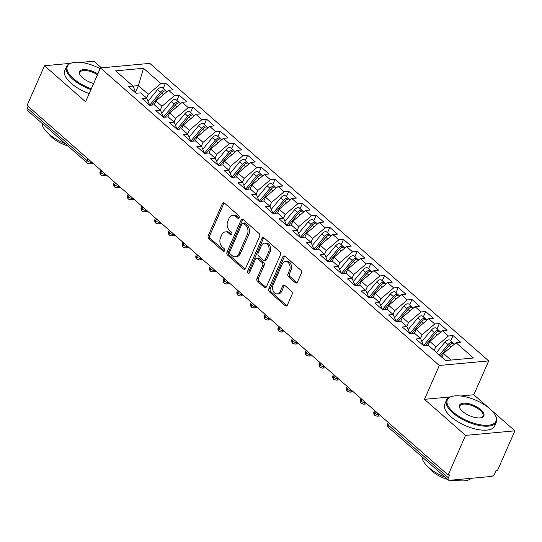 <?xml version="1.0" encoding="UTF-8"?>
<svg xmlns="http://www.w3.org/2000/svg" width="542" height="542" viewBox="0 0 542 542"><rect width="100%" height="100%" fill="white"/><g stroke="black" fill="none" stroke-linecap="round" stroke-linejoin="round"><path stroke-width="0.81" d="M239.103 217.701A1.497 1.084 -95.3 0 0 238.71 215.628L224.429 203.094A2.141 1.551 -95.3 0 0 223.453 202.742A2.141 1.551 -95.3 0 0 222.308 203.69L208.263 235.682A2.141 1.551 -95.3 0 0 208.826 238.643L223.108 251.176A1.497 1.084 -95.3 0 0 223.785 251.427A1.497 1.084 -95.3 0 0 224.591 250.763A1.497 1.084 -95.3 0 0 224.198 248.69L222.349 247.071A6.843 4.953 -95.3 0 1 220.547 237.606L221.719 234.937A6.843 4.953 -95.3 0 1 225.391 231.901A6.843 4.953 -95.3 0 1 228.514 233.026L230.364 234.645A1.497 1.084 -95.3 0 0 231.048 234.896A1.497 1.084 -95.3 0 0 231.847 234.232A1.497 1.084 -95.3 0 0 231.454 232.159L229.605 230.54A6.843 4.953 -95.3 0 1 227.803 221.075L228.975 218.406A6.843 4.953 -95.3 0 1 232.647 215.37A6.843 4.953 -95.3 0 1 235.77 216.495L237.62 218.114A1.497 1.084 -95.3 0 0 238.304 218.365A1.497 1.084 -95.3 0 0 239.103 217.701M295.336 282.7A2.141 1.551 -95.3 0 0 296.311 283.053A2.141 1.551 -95.3 0 0 297.456 282.104L301.399 273.127A2.141 1.551 -95.3 0 0 300.837 270.173L284.977 256.251A2.141 1.551 -95.3 0 0 284.001 255.899A2.141 1.551 -95.3 0 0 282.849 256.847L268.805 288.839A2.141 1.551 -95.3 0 0 269.374 291.799L285.228 305.722A2.141 1.551 -95.3 0 0 286.21 306.074A2.141 1.551 -95.3 0 0 287.355 305.126L292.111 294.279A2.141 1.551 -95.3 0 0 291.549 291.325L284.76 285.363A2.141 1.551 -95.3 0 0 283.784 285.017A2.141 1.551 -95.3 0 0 282.639 285.966L280.282 291.339A5.718 4.14 -95.3 0 1 277.206 293.879A5.718 4.14 -95.3 0 1 273.222 291.047A5.718 4.14 -95.3 0 1 273.087 285.031L282.335 263.961A5.718 4.14 -95.3 0 1 285.404 261.427A5.718 4.14 -95.3 0 1 289.394 264.259A5.718 4.14 -95.3 0 1 289.523 270.275L287.985 273.785A2.141 1.551 -95.3 0 0 288.547 276.745L295.336 282.7L296.833 282.565A2.141 1.551 -95.3 0 0 297.036 282.721M70.318 63.36L44.512 65.738L27.1 105.399L448.132 475.049L449.63 474.914L448.356 477.814A3.266 1.789 131.3 0 0 448.444 480.056A3.266 1.789 131.3 0 0 449.413 480.32L491.289 476.459A3.266 1.789 131.3 0 0 494.724 473.532L495.998 470.632L497.488 470.497L514.9 430.836L490.896 409.759M450.273 396.947L424.467 399.325L465.544 435.389L448.132 475.049M424.467 399.325L439.332 365.464L100.453 67.94L149.809 63.387L488.688 360.911L439.332 365.464M44.512 65.738L85.589 101.801L100.453 67.94M259.604 236.434A2.141 1.551 -95.3 0 0 259.035 233.473L243.182 219.551A2.141 1.551 -95.3 0 0 242.199 219.198A2.141 1.551 -95.3 0 0 241.055 220.147L227.01 252.145A2.141 1.551 -95.3 0 0 227.572 255.099L243.433 269.028A2.141 1.551 -95.3 0 0 244.408 269.374A2.141 1.551 -95.3 0 0 245.553 268.425L259.604 236.434M264.076 237.897L279.936 251.827A2.141 1.551 -95.3 0 1 280.499 254.781L266.454 286.779A2.141 1.551 -95.3 0 1 265.309 287.727A2.141 1.551 -95.3 0 1 264.333 287.375L257.545 281.413A2.141 1.551 -95.3 0 1 256.983 278.459L262.674 265.485A2.141 1.551 -95.3 0 0 262.111 262.524L257.613 258.575A2.141 1.551 -95.3 0 0 256.63 258.222A2.141 1.551 -95.3 0 0 255.485 259.171L249.557 272.68A1.497 1.084 -95.3 0 1 248.751 273.344A1.497 1.084 -95.3 0 1 247.708 272.599A1.497 1.084 -95.3 0 1 247.674 271.027L261.955 238.5A2.141 1.551 -95.3 0 1 263.1 237.552A2.141 1.551 -95.3 0 1 264.076 237.897M135.568 92.113L138.42 85.616L128.42 86.544L136.089 93.278L140.724 92.851L146.753 98.143L142.112 98.569L149.782 105.297L154.416 104.87L160.446 110.161L155.805 110.588L163.474 117.323L168.108 116.896L174.138 122.18L169.497 122.607L177.166 129.342L181.8 128.915L187.83 134.206L183.189 134.633L190.859 141.36L195.493 140.934L201.522 146.225L196.882 146.652L204.551 153.386L209.185 152.959L215.215 158.244L210.574 158.677L218.243 165.405L222.877 164.978L228.907 170.269L224.266 170.696L231.935 177.43L236.569 176.997L242.599 182.288L237.958 182.715L245.628 189.449L250.262 189.023L256.291 194.307L251.651 194.741L259.32 201.468L263.954 201.041L269.984 206.333L265.343 206.759L273.012 213.494L277.646 213.06L283.676 218.351L279.035 218.778L286.704 225.513L291.339 225.086L297.368 230.37L292.727 230.804L300.397 237.532L305.031 237.105L311.061 242.396L306.42 242.823L314.089 249.557L318.723 249.124L324.753 254.415L320.112 254.842L327.781 261.576L332.415 261.149L338.445 266.44L333.804 266.867L341.474 273.595L346.108 273.168L352.131 278.459L347.497 278.886L355.166 285.62L359.8 285.194L365.823 290.478L361.189 290.905L368.858 297.639L373.492 297.212L379.515 302.504L374.881 302.931L382.55 309.658L387.184 309.231L393.207 314.523L388.573 314.949L396.243 321.684L400.877 321.257L406.9 326.541L402.266 326.968L409.935 333.703L414.569 333.276L420.592 338.567L415.958 338.994L423.627 345.721L428.261 345.295L445.653 360.566L473.471 357.998L456.079 342.727L443.485 353.452L441.832 357.212M136.035 93.231L133.061 86.117L115.67 70.853L143.488 68.285L160.879 83.549L148.278 94.274L146.631 98.034M163.183 88.441L165.513 83.122L160.879 83.549M165.513 83.122L173.183 89.857L168.542 90.284L174.571 95.575L161.97 106.293L160.317 110.053M176.875 100.46L179.206 95.148L174.571 95.575M179.206 95.148L186.875 101.876L182.234 102.302L188.264 107.594L175.662 118.312L174.009 122.072M190.567 112.479L192.898 107.167L188.264 107.594M192.898 107.167L200.567 113.901L195.926 114.328L201.956 119.613L189.354 130.337L187.701 134.098M204.259 124.504L206.59 119.186L201.956 119.613M206.59 119.186L214.259 125.92L209.618 126.347L215.648 131.638L203.047 142.356L201.394 146.116M217.952 136.523L220.282 131.211L215.648 131.638M220.282 131.211L227.952 137.939L223.311 138.366L229.341 143.657L216.739 154.375L215.086 158.135M231.644 148.542L233.975 143.23L229.341 143.657M233.975 143.23L241.644 149.965L237.003 150.391L243.033 155.676L230.431 166.401L228.778 170.161M245.336 160.567L247.667 155.249L243.033 155.676M247.667 155.249L255.336 161.983L250.695 162.41L256.725 167.702L244.124 178.42L242.47 182.18M259.029 172.586L261.359 167.275L256.725 167.702M261.359 167.275L269.028 174.002L264.388 174.429L270.417 179.72L257.816 190.438L256.163 194.205M272.721 184.605L275.051 179.294L270.417 179.72M275.051 179.294L282.721 186.028L278.08 186.455L284.11 191.746L271.508 202.464L269.855 206.224M286.413 196.631L288.744 191.312L284.11 191.746M288.744 191.312L296.413 198.047L291.772 198.474L297.802 203.765L285.2 214.483L283.547 218.243M300.105 208.65L302.436 203.338L297.802 203.765M302.436 203.338L310.105 210.066L305.464 210.499L311.494 215.784L298.893 226.502L297.24 230.269M313.798 220.669L316.128 215.357L311.494 215.784M316.128 215.357L323.798 222.091L319.157 222.518L325.186 227.809L312.585 238.527L310.932 242.288M327.49 232.694L329.821 227.376L325.186 227.809M329.821 227.376L337.49 234.11L332.849 234.537L338.879 239.828L326.277 250.546L324.624 254.306M341.182 244.713L343.513 239.401L338.879 239.828M343.513 239.401L351.182 246.129L346.541 246.563L352.571 251.847L339.969 262.565L338.316 266.332M354.874 256.732L357.205 251.42L352.571 251.847M357.205 251.42L364.874 258.155L360.234 258.581L366.263 263.873L353.662 274.591L352.009 278.351M368.567 268.757L370.897 263.446L366.263 263.873M370.897 263.446L378.567 270.173L373.926 270.6L379.956 275.892L367.354 286.61L365.701 290.37M382.259 280.776L384.59 275.465L379.956 275.892M384.59 275.465L392.259 282.192L387.618 282.626L393.648 287.91L381.046 298.635L379.393 302.395M395.951 292.802L398.282 287.484L393.648 287.91M398.282 287.484L405.951 294.218L401.31 294.645L407.34 299.936L394.739 310.654L393.086 314.414M409.644 304.821L411.974 299.509L407.34 299.936M411.974 299.509L419.643 306.237L415.003 306.664L421.032 311.955L408.431 322.673L406.778 326.433M423.336 316.84L425.666 311.528L421.032 311.955M425.666 311.528L433.336 318.262L428.695 318.689L434.725 323.974L422.123 334.699L420.47 338.459M437.028 328.865L439.359 323.547L434.725 323.974M439.359 323.547L447.028 330.281L442.387 330.708L448.41 335.999L435.815 346.717L434.162 350.478M450.72 340.884L453.051 335.573L448.41 335.999M453.051 335.573L460.72 342.3L456.079 342.727M420.592 338.567L423.573 345.681M451.025 360.071L443.485 353.452M406.9 326.541L409.881 333.655M435.815 346.717L429.792 341.426L428.085 345.315M442.387 330.708L429.792 341.426M393.207 314.523L396.188 321.636M422.123 334.699L416.1 329.407L414.393 333.289M428.695 318.689L416.1 329.407M379.515 302.504L382.496 309.618M408.431 322.673L402.408 317.388L400.701 321.27M415.003 306.664L402.408 317.388M365.823 290.478L368.804 297.592M394.739 310.654L388.716 305.363L387.008 309.252M401.31 294.645L388.716 305.363M352.131 278.459L355.112 285.573M381.046 298.635L375.023 293.344L373.316 297.226M387.618 282.626L375.023 293.344M338.445 266.44L341.419 273.554M367.354 286.61L361.331 281.318L359.624 285.207M373.926 270.6L361.331 281.318M324.753 254.415L327.727 261.529M353.662 274.591L347.639 269.299L345.932 273.188M360.234 258.581L347.639 269.299M311.061 242.396L314.035 249.51M339.969 262.565L333.947 257.281L332.239 261.163M346.541 246.563L333.947 257.281M297.368 230.37L300.343 237.491M326.277 250.546L320.254 245.255L318.547 249.144M332.849 234.537L320.254 245.255M283.676 218.351L286.65 225.465M312.585 238.527L306.562 233.236L304.855 237.125M319.157 222.518L306.562 233.236M269.984 206.333L272.958 213.446M298.893 226.502L292.87 221.217L291.162 225.099M305.464 210.499L292.87 221.217M256.291 194.307L259.266 201.428M285.2 214.483L279.177 209.192L277.47 213.081M291.772 198.474L279.177 209.192M242.599 182.288L245.573 189.402M271.508 202.464L265.485 197.173L263.778 201.055M278.08 186.455L265.485 197.173M228.907 170.269L231.881 177.383M257.816 190.438L251.793 185.154L250.086 189.036M264.388 174.429L251.793 185.154M215.215 158.244L218.189 165.364M244.124 178.42L238.101 173.128L236.393 177.017M250.695 162.41L238.101 173.128M201.522 146.225L204.497 153.339M230.431 166.401L224.408 161.109L222.701 164.992M237.003 150.391L224.408 161.109M187.83 134.206L190.804 141.32M216.739 154.375L210.716 149.091L209.009 152.973M223.311 138.366L210.716 149.091M174.138 122.18L177.112 129.294M203.047 142.356L197.024 137.065L195.316 140.954M209.618 126.347L197.024 137.065M160.446 110.161L163.42 117.275M189.354 130.337L183.332 125.046L181.624 128.928M195.926 114.328L183.332 125.046M146.753 98.143L149.727 105.256M175.662 118.312L169.639 113.027L167.932 116.909M182.234 102.302L169.639 113.027M28.137 106.307L27.324 108.156L87.194 160.723L88.007 158.874M91.612 162.038L91.49 162.315A3.266 1.369 23.7 0 1 87.194 160.723A3.266 1.789 -48.7 0 0 87.282 162.966L27.412 110.405A3.266 1.789 -48.7 0 1 27.324 108.156M161.97 106.293L155.947 101.002L154.24 104.891M168.542 90.284L155.947 101.002M465.544 435.389L514.9 430.836M101.449 67.845L93.868 61.185L80.663 62.405M488.877 407.99L473.823 394.772L488.688 360.911M473.823 394.772L460.625 395.992M148.278 94.274L138.42 85.616L143.488 68.285M101.767 170.954L100.954 172.803A3.266 1.789 131.3 0 0 101.042 175.052A3.266 1.789 131.3 0 0 101.069 175.073L103.427 175.791A3.266 2.364 -95.3 0 0 105.182 174.341L105.582 174.3M115.46 182.972L114.647 184.822A3.266 1.789 131.3 0 0 114.735 187.071A3.266 1.789 131.3 0 0 114.762 187.098L117.119 187.81A3.266 2.364 -95.3 0 0 118.874 186.36L119.274 186.326M129.152 194.991L128.339 196.848A3.266 1.789 131.3 0 0 128.427 199.09A3.266 1.789 131.3 0 0 128.454 199.117L130.812 199.829A3.266 2.364 -95.3 0 0 132.566 198.379L132.966 198.345M142.844 207.017L142.031 208.866A3.266 1.789 131.3 0 0 142.119 211.116A3.266 1.789 131.3 0 0 142.146 211.136L144.504 211.854A3.266 2.364 -95.3 0 0 146.259 210.404L146.658 210.364M156.536 219.036L155.723 220.885A3.266 1.789 131.3 0 0 155.811 223.135A3.266 1.789 131.3 0 0 155.839 223.162L158.196 223.873A3.266 2.364 -95.3 0 0 159.951 222.423L160.351 222.389M170.229 231.055L169.416 232.911A3.266 1.789 131.3 0 0 169.504 235.153A3.266 1.789 131.3 0 0 169.531 235.181L171.889 235.899A3.266 2.364 -95.3 0 0 173.643 234.449L174.043 234.408M183.921 243.08L183.108 244.93A3.266 1.789 131.3 0 0 183.196 247.179A3.266 1.789 131.3 0 0 183.223 247.199L185.581 247.918A3.266 2.364 -95.3 0 0 187.336 246.468L187.735 246.427M197.613 255.099L196.8 256.949A3.266 1.789 131.3 0 0 196.888 259.198A3.266 1.789 131.3 0 0 196.915 259.225L199.273 259.936A3.266 2.364 -95.3 0 0 201.028 258.487L201.428 258.453M211.305 267.125L210.492 268.974A3.266 1.789 131.3 0 0 210.581 271.217A3.266 1.789 131.3 0 0 210.608 271.244L212.965 271.962A3.266 2.364 -95.3 0 0 214.72 270.512L215.12 270.472M224.998 279.144L224.185 280.993A3.266 1.789 131.3 0 0 224.273 283.242A3.266 1.789 131.3 0 0 224.3 283.263L226.658 283.981A3.266 2.364 -95.3 0 0 228.412 282.531L228.812 282.49M238.69 291.162L237.877 293.012A3.266 1.789 131.3 0 0 237.965 295.261A3.266 1.789 131.3 0 0 237.992 295.288L240.35 296A3.266 2.364 -95.3 0 0 242.105 294.55L242.504 294.516M252.382 303.188L251.569 305.038A3.266 1.789 131.3 0 0 251.657 307.28A3.266 1.789 131.3 0 0 251.684 307.307L254.042 308.025A3.266 2.364 -95.3 0 0 255.797 306.576L256.197 306.535M266.075 315.207L265.262 317.056A3.266 1.789 131.3 0 0 265.35 319.306A3.266 1.789 131.3 0 0 265.377 319.333L267.734 320.044A3.266 2.364 -95.3 0 0 269.489 318.594L269.889 318.56M279.767 327.226L278.954 329.075A3.266 1.789 131.3 0 0 279.042 331.325A3.266 1.789 131.3 0 0 279.069 331.352L281.427 332.063A3.266 2.364 -95.3 0 0 283.181 330.613L283.581 330.579M293.459 339.251L292.646 341.101A3.266 1.789 131.3 0 0 292.734 343.35A3.266 1.789 131.3 0 0 292.761 343.371A3.266 3.266 0 0 1 291.894 339.577A3.266 1.369 23.7 0 0 292.646 341.101A3.266 1.369 23.7 0 0 296.874 342.632L297.273 342.598M307.151 351.27L306.338 353.12A3.266 1.789 131.3 0 0 306.426 355.369A3.266 1.789 131.3 0 0 306.454 355.396L308.811 356.108A3.266 2.364 -95.3 0 0 310.566 354.658L310.966 354.624M320.844 363.289L320.031 365.139A3.266 1.789 131.3 0 0 320.119 367.388A3.266 1.789 131.3 0 0 320.146 367.415L322.504 368.126A3.266 2.364 -95.3 0 0 324.258 366.677L324.658 366.643M334.536 375.315L333.723 377.164A3.266 1.789 131.3 0 0 333.811 379.414A3.266 1.789 131.3 0 0 333.838 379.434L336.196 380.152A3.266 2.364 -95.3 0 0 337.951 378.702L338.35 378.662M348.228 387.334L347.415 389.183A3.266 1.789 131.3 0 0 347.503 391.432A3.266 1.789 131.3 0 0 347.53 391.459L349.888 392.171A3.266 2.364 -95.3 0 0 351.643 390.721L352.043 390.687M361.921 399.352L361.108 401.202A3.266 1.789 131.3 0 0 361.196 403.451A3.266 1.789 131.3 0 0 361.223 403.478L363.58 404.19A3.266 2.364 -95.3 0 0 365.335 402.74L365.735 402.706M375.613 411.378L374.8 413.228A3.266 1.789 131.3 0 0 374.888 415.477A3.266 1.789 131.3 0 0 374.915 415.497L377.273 416.215A3.266 2.364 -95.3 0 0 379.027 414.766L379.427 414.725M239.008 217.884L237.267 216.36A6.843 4.953 -95.3 0 0 234.137 215.235L232.647 215.37M225.391 231.901L226.881 231.766A6.843 4.953 -95.3 0 1 230.011 232.891L231.752 234.415M224.225 202.938A2.141 1.551 -95.3 0 0 223.799 203.548L209.754 235.546A2.141 1.551 -95.3 0 0 210.323 238.507L224.496 250.946M242.972 219.402A2.141 1.551 -95.3 0 0 242.552 220.011L228.507 252.01A2.141 1.551 -95.3 0 0 229.07 254.964L244.93 268.886A2.141 1.551 -95.3 0 0 245.133 269.042M243.568 223.338A1.497 1.084 -95.3 0 0 242.884 223.094A1.497 1.084 -95.3 0 0 242.078 223.758L229.747 251.84A1.497 1.084 -95.3 0 0 230.147 253.913L232.091 255.621A6.843 4.953 -95.3 0 0 235.221 256.745A6.843 4.953 -95.3 0 0 238.893 253.71L247.315 234.51A6.843 4.953 -95.3 0 0 245.512 225.052L243.568 223.338L245.059 223.202A1.497 1.084 -95.3 0 0 244.374 222.952L242.884 223.094M235.221 256.745L236.712 256.61A6.843 4.953 -95.3 0 0 240.384 253.575L238.893 253.71M245.059 223.202L247.01 224.91A6.843 4.953 -95.3 0 1 248.812 234.374L240.384 253.575M256.63 258.222L258.127 258.08A2.141 1.551 -95.3 0 1 259.103 258.432L263.608 262.389A2.141 1.551 -95.3 0 1 264.171 265.343L258.473 278.317A2.141 1.551 -95.3 0 0 259.042 281.278L265.824 287.24A2.141 1.551 -95.3 0 0 266.034 287.389M263.873 237.748A2.141 1.551 -95.3 0 0 263.446 238.358L249.171 270.892A1.497 1.084 -95.3 0 0 249.462 272.856M268.588 252.016A5.718 4.14 -95.3 0 0 268.453 245.993A5.718 4.14 -95.3 0 0 264.469 243.168A5.718 4.14 -95.3 0 0 261.4 245.702L258.141 253.128A2.141 1.551 -95.3 0 0 258.703 256.081L263.202 260.038A2.141 1.551 -95.3 0 0 264.184 260.39A2.141 1.551 -95.3 0 0 265.329 259.435L268.588 252.016L270.085 251.881A5.718 4.14 -95.3 0 0 269.95 245.858A5.718 4.14 -95.3 0 0 265.959 243.026L264.469 243.168M264.184 260.39L265.675 260.248A2.141 1.551 -95.3 0 0 266.827 259.3L265.329 259.435M270.085 251.881L266.827 259.3M285.404 261.427L286.901 261.285A5.718 4.14 -95.3 0 1 290.891 264.117A5.718 4.14 -95.3 0 1 291.02 270.14L289.482 273.649A2.141 1.551 -95.3 0 0 290.045 276.61L296.833 282.565M277.206 293.879L278.703 293.744A5.718 4.14 -95.3 0 0 281.772 291.203L280.282 291.339M284.557 285.214A2.141 1.551 -95.3 0 0 284.137 285.824L281.772 291.203M284.774 256.095A2.141 1.551 -95.3 0 0 284.347 256.705L270.302 288.703A2.141 1.551 -95.3 0 0 270.865 291.664L286.725 305.586A2.141 1.551 -95.3 0 0 286.928 305.735M149.694 105.162L160.459 92.154A4.356 2.385 -48.7 0 1 163.989 89.931A4.356 2.385 -48.7 0 1 165.276 90.277L162.397 87.75A4.356 2.385 131.3 0 0 161.116 87.404A4.356 2.385 131.3 0 0 157.58 89.626L148.02 101.178M165.276 90.277A4.356 2.385 -48.7 0 1 165.683 90.914M151.604 105.134L161.55 93.116A4.356 2.385 -48.7 0 1 165.086 90.887A4.356 2.385 -48.7 0 1 166.374 91.239L166.889 91.693M163.386 117.18L174.151 104.172A4.356 2.385 -48.7 0 1 177.681 101.95A4.356 2.385 -48.7 0 1 178.968 102.296L176.089 99.775A4.356 2.385 131.3 0 0 174.809 99.423A4.356 2.385 131.3 0 0 171.272 101.645L161.712 113.197M178.968 102.296A4.356 2.385 -48.7 0 1 179.375 102.933M165.296 117.153L175.242 105.134A4.356 2.385 -48.7 0 1 178.779 102.912A4.356 2.385 -48.7 0 1 180.066 103.258L180.581 103.712M177.078 129.199L187.844 116.191A4.356 2.385 -48.7 0 1 191.373 113.969A4.356 2.385 -48.7 0 1 192.661 114.321L189.781 111.794A4.356 2.385 131.3 0 0 188.501 111.449A4.356 2.385 131.3 0 0 184.964 113.671L175.405 125.222M192.661 114.321A4.356 2.385 -48.7 0 1 193.067 114.958M178.989 129.172L188.934 117.153A4.356 2.385 -48.7 0 1 192.471 114.931A4.356 2.385 -48.7 0 1 193.751 115.283L194.273 115.737M190.77 141.225L201.536 128.217A4.356 2.385 -48.7 0 1 205.066 125.995A4.356 2.385 -48.7 0 1 206.353 126.34L203.474 123.813A4.356 2.385 131.3 0 0 202.193 123.468A4.356 2.385 131.3 0 0 198.657 125.69L189.097 137.241M206.353 126.34A4.356 2.385 -48.7 0 1 206.759 126.977M192.681 141.198L202.627 129.179A4.356 2.385 -48.7 0 1 206.163 126.957A4.356 2.385 -48.7 0 1 207.444 127.302L207.965 127.756M204.463 153.244L215.228 140.236A4.356 2.385 -48.7 0 1 218.758 138.014A4.356 2.385 -48.7 0 1 220.045 138.359L217.166 135.839A4.356 2.385 131.3 0 0 215.885 135.486A4.356 2.385 131.3 0 0 212.349 137.709L202.789 149.26M220.045 138.359A4.356 2.385 -48.7 0 1 220.452 138.996M206.373 153.217L216.319 141.198A4.356 2.385 -48.7 0 1 219.856 138.976A4.356 2.385 -48.7 0 1 221.136 139.321L221.658 139.775M100.128 68.671A26.572 11.131 23.7 0 0 72.188 62.791A26.572 11.131 23.7 0 0 73.468 78.651A26.572 11.131 23.7 0 0 91.307 88.773M90.954 89.572A27.222 11.402 -156.3 0 1 72.777 79.234A27.222 11.402 -156.3 0 1 66.544 66.564A27.222 11.402 -156.3 0 1 71.469 62.987L72.188 62.791M93.603 83.536A13.286 5.562 -156.3 0 1 82.587 77.811A13.286 5.562 -156.3 0 1 79.884 74.579A13.286 5.562 -156.3 0 1 83.976 69.593A13.286 5.562 -156.3 0 1 97.831 73.915M65.25 143.623A27.222 11.402 -156.3 0 1 48.773 133.921A27.222 11.402 -156.3 0 1 42.12 123.319M67.825 145.886A19.6 8.211 -156.3 0 1 52.181 137.607A19.6 8.211 -156.3 0 1 48.936 134.064M89.206 93.556A27.222 11.402 -156.3 0 1 71.029 83.217A27.222 11.402 -156.3 0 1 64.796 70.548L66.544 66.564M97.472 74.721A12.635 5.291 23.7 0 0 79.904 72.432A12.635 5.291 23.7 0 0 80.074 74.918M489.921 408.871A26.572 11.131 23.7 0 0 452.15 396.378A26.572 11.131 23.7 0 0 453.424 412.238A26.572 11.131 23.7 0 0 483.952 425.233A26.572 11.131 23.7 0 0 495.32 415.328A26.572 11.131 23.7 0 0 489.921 408.871M495.32 415.328L495.666 415.992A27.222 11.402 -156.3 0 1 496.364 422.042A27.222 11.402 -156.3 0 1 478.43 425.321A27.222 11.402 -156.3 0 1 452.739 412.821A27.222 11.402 -156.3 0 1 446.506 400.159A27.222 11.402 -156.3 0 1 451.432 396.575L452.15 396.378M480.795 409.711A13.286 5.562 -156.3 0 1 481.432 417.645A13.286 5.562 -156.3 0 1 462.55 411.398A13.286 5.562 -156.3 0 1 459.846 408.167A13.286 5.562 -156.3 0 1 465.531 403.214A13.286 5.562 -156.3 0 1 480.795 409.711M481.059 417.733A12.635 5.291 23.7 0 0 482.997 416.175A12.635 5.291 23.7 0 0 480.11 410.301A12.635 5.291 23.7 0 0 468.186 404.501A12.635 5.291 23.7 0 0 459.867 406.019A12.635 5.291 23.7 0 0 460.036 408.505M445.206 477.211A27.222 11.402 -156.3 0 1 428.729 467.516A27.222 11.402 -156.3 0 1 422.082 456.906M447.78 479.474A19.6 8.211 -156.3 0 1 432.137 471.194A19.6 8.211 -156.3 0 1 428.891 467.651M496.364 422.042L494.616 426.026A27.222 11.402 -156.3 0 1 476.682 429.305A27.222 11.402 -156.3 0 1 450.991 416.805A27.222 11.402 -156.3 0 1 444.758 404.142L446.506 400.159M458.6 480.693A19.6 8.211 -156.3 0 1 450.68 480.205M471.255 478.301A27.222 11.402 -156.3 0 1 453.925 479.9M218.155 165.269L228.92 152.255A4.356 2.385 -48.7 0 1 232.45 150.032A4.356 2.385 -48.7 0 1 233.737 150.385L230.858 147.858A4.356 2.385 131.3 0 0 229.578 147.512A4.356 2.385 131.3 0 0 226.041 149.734L216.482 161.286M233.737 150.385A4.356 2.385 -48.7 0 1 234.144 151.022M220.066 165.235L230.011 153.217A4.356 2.385 -48.7 0 1 233.548 150.994A4.356 2.385 -48.7 0 1 234.828 151.347L235.35 151.801M231.847 177.288L242.613 164.28A4.356 2.385 -48.7 0 1 246.143 162.058A4.356 2.385 -48.7 0 1 247.43 162.404L244.55 159.876A4.356 2.385 131.3 0 0 243.27 159.531A4.356 2.385 131.3 0 0 239.733 161.753L230.174 173.305M247.43 162.404A4.356 2.385 -48.7 0 1 247.836 163.04M233.758 177.261L243.704 165.242A4.356 2.385 -48.7 0 1 247.24 163.02A4.356 2.385 -48.7 0 1 248.521 163.366L249.042 163.82M245.54 189.307L256.305 176.299A4.356 2.385 -48.7 0 1 259.835 174.077A4.356 2.385 -48.7 0 1 261.122 174.422L258.243 171.902A4.356 2.385 131.3 0 0 256.962 171.55A4.356 2.385 131.3 0 0 253.426 173.779L243.866 185.323M261.122 174.422A4.356 2.385 -48.7 0 1 261.529 175.059M247.45 189.28L257.396 177.261A4.356 2.385 -48.7 0 1 260.932 175.039A4.356 2.385 -48.7 0 1 262.213 175.384L262.735 175.838M259.232 201.333L269.997 188.325A4.356 2.385 -48.7 0 1 273.527 186.096A4.356 2.385 -48.7 0 1 274.814 186.448L271.935 183.921A4.356 2.385 131.3 0 0 270.654 183.575A4.356 2.385 131.3 0 0 267.118 185.798L257.558 197.349M274.814 186.448A4.356 2.385 -48.7 0 1 275.221 187.085M261.142 201.299L271.088 189.28A4.356 2.385 -48.7 0 1 274.625 187.058A4.356 2.385 -48.7 0 1 275.905 187.41L276.427 187.864M272.924 213.352L283.69 200.344A4.356 2.385 -48.7 0 1 287.219 198.121A4.356 2.385 -48.7 0 1 288.507 198.467L285.627 195.94A4.356 2.385 131.3 0 0 284.347 195.594A4.356 2.385 131.3 0 0 280.81 197.816L271.251 209.368M288.507 198.467A4.356 2.385 -48.7 0 1 288.913 199.104M274.835 213.324L284.78 201.306A4.356 2.385 -48.7 0 1 288.317 199.083A4.356 2.385 -48.7 0 1 289.597 199.429L290.119 199.883M286.616 225.37L297.382 212.362A4.356 2.385 -48.7 0 1 300.912 210.14A4.356 2.385 -48.7 0 1 302.199 210.486L299.32 207.965A4.356 2.385 131.3 0 0 298.039 207.613A4.356 2.385 131.3 0 0 294.502 209.842L284.943 221.387M302.199 210.486A4.356 2.385 -48.7 0 1 302.605 211.129M288.527 225.343L298.473 213.324A4.356 2.385 -48.7 0 1 302.009 211.102A4.356 2.385 -48.7 0 1 303.29 211.448L303.811 211.908M300.309 237.396L311.074 224.388A4.356 2.385 -48.7 0 1 314.604 222.159A4.356 2.385 -48.7 0 1 315.891 222.511L313.012 219.984A4.356 2.385 131.3 0 0 311.731 219.639A4.356 2.385 131.3 0 0 308.195 221.861L298.635 233.412M315.891 222.511A4.356 2.385 -48.7 0 1 316.298 223.148M302.219 237.362L312.165 225.35A4.356 2.385 -48.7 0 1 315.701 223.121A4.356 2.385 -48.7 0 1 316.982 223.473L317.504 223.927M314.001 249.415L324.766 236.407A4.356 2.385 -48.7 0 1 328.296 234.185A4.356 2.385 -48.7 0 1 329.583 234.53L326.704 232.01A4.356 2.385 131.3 0 0 325.424 231.658A4.356 2.385 131.3 0 0 321.887 233.88L312.327 245.431M329.583 234.53A4.356 2.385 -48.7 0 1 329.99 235.167M315.911 249.388L325.857 237.369A4.356 2.385 -48.7 0 1 329.394 235.147A4.356 2.385 -48.7 0 1 330.674 235.492L331.196 235.946M327.693 261.434L338.459 248.426A4.356 2.385 -48.7 0 1 341.988 246.203A4.356 2.385 -48.7 0 1 343.276 246.556L340.396 244.029A4.356 2.385 131.3 0 0 339.116 243.676A4.356 2.385 131.3 0 0 335.579 245.905L326.02 257.45M343.276 246.556A4.356 2.385 -48.7 0 1 343.682 247.193M329.604 261.407L339.549 249.388A4.356 2.385 -48.7 0 1 343.086 247.166A4.356 2.385 -48.7 0 1 344.366 247.511L344.888 247.972M341.379 273.459L352.151 260.451A4.356 2.385 -48.7 0 1 355.681 258.222A4.356 2.385 -48.7 0 1 356.968 258.575L354.089 256.048A4.356 2.385 131.3 0 0 352.808 255.702A4.356 2.385 131.3 0 0 349.272 257.924L339.712 269.476M356.968 258.575A4.356 2.385 -48.7 0 1 357.374 259.212M343.296 273.425L353.242 261.413A4.356 2.385 -48.7 0 1 356.778 259.184A4.356 2.385 -48.7 0 1 358.059 259.537L358.58 259.991M355.071 285.478L365.843 272.47A4.356 2.385 -48.7 0 1 369.373 270.248A4.356 2.385 -48.7 0 1 370.66 270.594L367.781 268.073A4.356 2.385 131.3 0 0 366.5 267.721A4.356 2.385 131.3 0 0 362.964 269.943L353.404 281.494M370.66 270.594A4.356 2.385 -48.7 0 1 371.067 271.23M356.988 285.451L366.934 273.432A4.356 2.385 -48.7 0 1 370.471 271.21A4.356 2.385 -48.7 0 1 371.751 271.556L372.273 272.009M368.763 297.497L379.536 284.489A4.356 2.385 -48.7 0 1 383.065 282.267A4.356 2.385 -48.7 0 1 384.353 282.619L381.473 280.092A4.356 2.385 131.3 0 0 380.193 279.747A4.356 2.385 131.3 0 0 376.656 281.969L367.097 293.52M384.353 282.619A4.356 2.385 -48.7 0 1 384.759 283.256M370.681 297.47L380.626 285.451A4.356 2.385 -48.7 0 1 384.163 283.229A4.356 2.385 -48.7 0 1 385.443 283.581L385.965 284.035M382.456 309.523L393.228 296.515A4.356 2.385 -48.7 0 1 396.758 294.286A4.356 2.385 -48.7 0 1 398.045 294.638L395.165 292.111A4.356 2.385 131.3 0 0 393.885 291.765A4.356 2.385 131.3 0 0 390.348 293.988L380.789 305.539M398.045 294.638A4.356 2.385 -48.7 0 1 398.451 295.275M384.373 309.496L394.319 297.477A4.356 2.385 -48.7 0 1 397.855 295.248A4.356 2.385 -48.7 0 1 399.136 295.6L399.657 296.054M396.148 321.541L406.92 308.534A4.356 2.385 -48.7 0 1 410.45 306.311A4.356 2.385 -48.7 0 1 411.737 306.657L408.858 304.137A4.356 2.385 131.3 0 0 407.577 303.784A4.356 2.385 131.3 0 0 404.041 306.006L394.481 317.558M411.737 306.657A4.356 2.385 -48.7 0 1 412.144 307.294M398.065 321.514L408.011 309.496A4.356 2.385 -48.7 0 1 411.547 307.273A4.356 2.385 -48.7 0 1 412.828 307.619L413.35 308.073M409.84 333.56L420.612 320.552A4.356 2.385 -48.7 0 1 424.142 318.33A4.356 2.385 -48.7 0 1 425.429 318.682L422.55 316.155A4.356 2.385 131.3 0 0 421.269 315.81A4.356 2.385 131.3 0 0 417.733 318.032L408.173 329.583M425.429 318.682A4.356 2.385 -48.7 0 1 425.836 319.319M411.757 333.533L421.703 321.514A4.356 2.385 -48.7 0 1 425.24 319.292A4.356 2.385 -48.7 0 1 426.52 319.644L427.042 320.098M423.532 345.586L434.305 332.578A4.356 2.385 -48.7 0 1 437.834 330.356A4.356 2.385 -48.7 0 1 439.122 330.701L436.242 328.174A4.356 2.385 131.3 0 0 434.962 327.829A4.356 2.385 131.3 0 0 431.425 330.051L421.866 341.602M439.122 330.701A4.356 2.385 -48.7 0 1 439.528 331.338M425.45 345.559L435.395 333.54A4.356 2.385 -48.7 0 1 438.932 331.311A4.356 2.385 -48.7 0 1 440.212 331.663L440.734 332.117M439.352 355.037L447.997 344.597A4.356 2.385 -48.7 0 1 451.527 342.375A4.356 2.385 -48.7 0 1 452.814 342.72L449.935 340.2A4.356 2.385 131.3 0 0 448.654 339.848A4.356 2.385 131.3 0 0 445.118 342.07L436.479 352.51M452.814 342.72A4.356 2.385 -48.7 0 1 453.22 343.357M440.45 355.999L449.088 345.559A4.356 2.385 -48.7 0 1 452.624 343.337A4.356 2.385 -48.7 0 1 453.905 343.682L454.426 344.136M389.305 423.397L388.492 425.246L448.356 477.814M388.282 422.503L387.74 423.729A3.266 1.369 23.7 0 0 388.492 425.246A3.266 1.789 131.3 0 0 388.58 427.496L448.444 480.056M93.217 163.447L89.735 163.765A3.266 2.364 -95.3 0 0 91.49 162.315L91.889 162.282M100.744 170.053L100.202 171.279A3.266 1.369 23.7 0 0 100.954 172.803A3.266 1.369 23.7 0 0 105.182 174.341L105.304 174.057M118.996 186.082L118.874 186.36A3.266 1.369 23.7 0 1 114.647 184.822A3.266 1.369 23.7 0 1 113.895 183.304A3.266 3.266 0 0 0 114.735 187.071M132.688 198.101L132.566 198.379A3.266 1.369 23.7 0 1 128.339 196.848A3.266 1.369 23.7 0 1 127.587 195.323A3.266 3.266 0 0 0 128.427 199.09M146.381 210.12L146.259 210.404A3.266 1.369 23.7 0 1 142.031 208.866A3.266 1.369 23.7 0 1 141.279 207.342A3.266 3.266 0 0 0 142.119 211.116M160.073 222.145L159.951 222.423A3.266 1.369 23.7 0 1 155.723 220.885A3.266 1.369 23.7 0 1 154.971 219.368A3.266 3.266 0 0 0 155.811 223.135M173.765 234.164L173.643 234.442A3.266 1.369 23.7 0 1 169.416 232.911A3.266 1.369 23.7 0 1 168.664 231.387A3.266 3.266 0 0 0 169.504 235.153M187.457 246.183L187.336 246.468A3.266 1.369 23.7 0 1 183.108 244.93A3.266 1.369 23.7 0 1 182.356 243.412A3.266 3.266 0 0 0 183.196 247.179M201.15 258.209L201.028 258.487A3.266 1.369 23.7 0 1 196.8 256.949A3.266 1.369 23.7 0 1 196.048 255.431A3.266 3.266 0 0 0 196.888 259.198M228.534 282.247L228.412 282.531A3.266 1.369 23.7 0 1 224.185 280.993A3.266 1.369 23.7 0 1 223.433 279.476A3.266 3.266 0 0 0 224.273 283.242M242.227 294.272L242.105 294.55A3.266 1.369 23.7 0 1 237.877 293.012A3.266 1.369 23.7 0 1 237.125 291.494A3.266 3.266 0 0 0 237.965 295.261M255.919 306.291L255.797 306.569A3.266 1.369 23.7 0 1 251.569 305.038A3.266 1.369 23.7 0 1 250.817 303.513A3.266 3.266 0 0 0 251.657 307.28M269.611 318.31L269.489 318.594A3.266 1.369 23.7 0 1 265.262 317.056A3.266 1.369 23.7 0 1 264.51 315.539A3.266 3.266 0 0 0 265.35 319.306M283.303 330.335L283.181 330.613A3.266 1.369 23.7 0 1 278.954 329.075A3.266 1.369 23.7 0 1 278.202 327.558A3.266 3.266 0 0 0 279.042 331.325M296.996 342.354L296.874 342.632A3.266 2.364 -95.3 0 1 295.119 344.089L298.601 343.763M310.688 354.38L310.566 354.658A3.266 1.369 23.7 0 1 306.338 353.12A3.266 1.369 23.7 0 1 305.586 351.602A3.266 3.266 0 0 0 306.426 355.369M324.38 366.399L324.258 366.677A3.266 1.369 23.7 0 1 320.031 365.139A3.266 1.369 23.7 0 1 319.279 363.621A3.266 3.266 0 0 0 320.119 367.388M338.072 378.418L337.951 378.702A3.266 1.369 23.7 0 1 333.723 377.164A3.266 1.369 23.7 0 1 332.971 375.64A3.266 3.266 0 0 0 333.811 379.414M351.765 390.443L351.643 390.721A3.266 1.369 23.7 0 1 347.415 389.183A3.266 1.369 23.7 0 1 346.663 387.666A3.266 3.266 0 0 0 347.503 391.432M365.457 402.462L365.335 402.74A3.266 1.369 23.7 0 1 361.108 401.202A3.266 1.369 23.7 0 1 360.355 399.684A3.266 3.266 0 0 0 361.196 403.451M379.149 414.481L379.027 414.766A3.266 1.369 23.7 0 1 374.8 413.228A3.266 1.369 23.7 0 1 374.048 411.703A3.266 3.266 0 0 0 374.888 415.477M210.282 266.224L209.74 267.45A3.266 1.369 23.7 0 0 210.492 268.974A3.266 1.369 23.7 0 0 214.72 270.505M237.267 216.36L235.77 216.495M231.671 234.53L230.364 234.645M230.011 232.891L228.514 233.026M224.415 251.061L223.108 251.176M210.323 238.507L208.826 238.643M209.754 235.546L208.263 235.682M223.799 203.548L222.308 203.69M238.927 217.999L237.62 218.114M244.93 268.886L243.433 269.028M229.07 254.964L227.572 255.099M228.507 252.01L227.01 252.145M242.552 220.011L241.055 220.147M248.812 234.374L247.315 234.51M247.01 224.91L245.512 225.052M265.824 287.24L264.333 287.375M259.042 281.278L257.545 281.413M258.473 278.317L256.983 278.459M264.171 265.343L262.674 265.485M263.608 262.389L262.111 262.524M259.103 258.432L257.613 258.575M249.171 270.892L247.674 271.027M263.446 238.358L261.955 238.5M290.045 276.61L288.547 276.745M289.482 273.649L287.985 273.785M291.02 270.14L289.523 270.275M284.137 285.824L282.639 285.966M286.725 305.586L285.228 305.722M270.865 291.664L269.374 291.799M270.302 288.703L268.805 288.839M284.347 256.705L282.849 256.847M161.55 93.116L163.359 94.694M157.58 89.626L160.459 92.154M175.242 105.134L177.051 106.72M171.272 101.645L174.151 104.172M188.934 117.153L190.743 118.739M184.964 113.671L187.844 116.191M202.627 129.179L204.436 130.764M198.657 125.69L201.536 128.217M216.319 141.198L218.128 142.783M212.349 137.709L215.228 140.236M230.011 153.217L231.82 154.802M226.041 149.734L228.92 152.255M243.704 165.242L245.512 166.828M239.733 161.753L242.613 164.28M257.396 177.261L259.205 178.846M253.426 173.779L256.305 176.299M271.088 189.28L272.897 190.865M267.118 185.798L269.997 188.325M284.78 201.306L286.589 202.891M280.81 197.816L283.69 200.344M298.473 213.324L300.282 214.91M294.502 209.842L297.382 212.362M312.165 225.35L313.974 226.929M308.195 221.861L311.074 224.388M325.857 237.369L327.666 238.954M321.887 233.88L324.766 236.407M339.549 249.388L341.358 250.973M335.579 245.905L338.459 248.426M353.242 261.413L355.051 262.992M349.272 257.924L352.151 260.451M366.934 273.432L368.743 275.018M362.964 269.943L365.843 272.47M380.626 285.451L382.435 287.036M376.656 281.969L379.536 284.489M394.319 297.477L396.127 299.055M390.348 293.988L393.228 296.515M408.011 309.496L409.82 311.081M404.041 306.006L406.92 308.534M421.703 321.514L423.512 323.1M417.733 318.032L420.612 320.552M435.395 333.54L437.204 335.125M431.425 330.051L434.305 332.578M449.088 345.559L450.897 347.144M445.118 342.07L447.997 344.597M100.202 171.279A3.266 3.266 0 0 0 101.042 175.052M87.282 162.966A3.266 3.266 0 0 0 89.735 163.765M114.437 182.078L113.895 183.304M103.427 175.791L106.91 175.466M128.129 194.097L127.587 195.323M117.119 187.81L120.602 187.491M141.821 206.116L141.279 207.342M130.812 199.829L134.294 199.51M155.513 218.141L154.971 219.368M144.504 211.854L147.986 211.529M169.206 230.16L168.664 231.387M158.196 223.873L161.679 223.555M182.898 242.179L182.356 243.412M171.889 235.899L175.371 235.574M196.59 254.205L196.048 255.431M185.581 247.918L189.063 247.592M209.74 267.45A3.266 3.266 0 0 0 210.581 271.217M199.273 259.936L202.755 259.618M223.975 278.249L223.433 279.476M212.965 271.962L216.448 271.637M237.667 290.268L237.125 291.494M226.658 283.981L230.14 283.662M251.359 302.287L250.817 303.513M240.35 296L243.832 295.681M265.052 314.313L264.51 315.539M254.042 308.025L257.525 307.7M278.744 326.331L278.202 327.558M267.734 320.044L271.217 319.726M292.436 338.35L291.894 339.577M281.427 332.063L284.909 331.745M306.128 350.376L305.586 351.602M295.119 344.089L292.761 343.371M319.821 362.395L319.279 363.621M308.811 356.108L312.294 355.789M333.513 374.414L332.971 375.64M322.504 368.126L325.986 367.808M347.205 386.439L346.663 387.666M336.196 380.152L339.678 379.827M360.897 398.458L360.355 399.684M349.888 392.171L353.37 391.852M374.59 410.477L374.048 411.703M363.58 404.19L367.063 403.871M387.74 423.729A3.266 3.266 0 0 0 388.58 427.496M377.273 416.215L380.755 415.89"/></g></svg>
